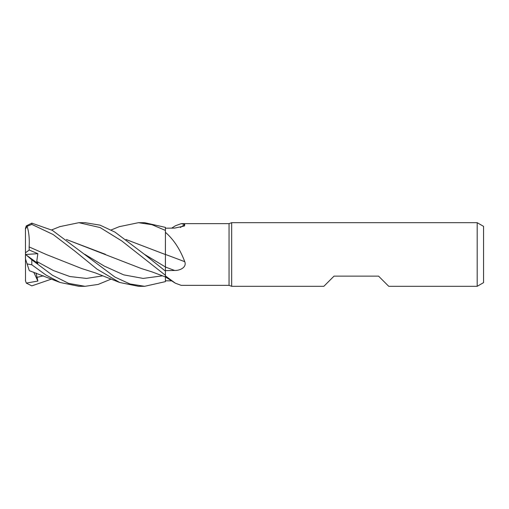 <?xml version="1.0" encoding="UTF-8"?>
<svg xmlns="http://www.w3.org/2000/svg" width="509" height="509" viewBox="0 0 509 509"><rect width="100%" height="100%" fill="white"/><g stroke="black" fill="none" stroke-linecap="round" stroke-linejoin="round"><path stroke-width="0.76" d="M165.406 275.274L165.412 276.502M171.724 280.866L165.425 280.803L165.425 275.312L165.425 275.954L175.376 283.208L181.21 285.358L229.05 285.358L229.05 223.642L231.671 222.688L477.188 222.688L483.55 226.359L483.55 282.641L477.188 286.312L388.749 286.312L378.569 276.132L334.031 276.132L323.851 286.312L231.671 286.312L229.05 285.358M125.997 239.484L165.425 254.545L165.425 232.32C173.652 239.484 180.097 249.276 184.761 261.696C187.019 267.41 179.741 270.661 174.651 270.476L165.425 270.635L165.425 271.1L165.425 254.379M119.252 226.677L138.461 222.688L151.917 224.679L165.425 230.418L165.393 254.532L165.425 232.32M171.724 228.134L175.376 225.792L181.21 223.642L229.05 223.642M181.21 223.642L184.761 224.494L184.519 225.964L174.651 228.102L165.425 228.197M231.671 286.312L231.671 222.688M477.188 286.312L477.188 222.688M165.425 254.443A538.567 83.743 -164.9 0 1 184.761 261.696M165.425 270.616L165.425 266.971L165.425 271.1L144.41 254.322L114.996 232.117L100.063 225.156L85.041 222.688L78.901 222.688L100.101 227.548L121.74 240.922L165.425 275.286L165.425 271.119M180.351 227.485A538.567 513.766 -121.2 0 0 184.761 224.494M165.425 280.815L165.425 275.954M126.047 239.523L165.425 254.545M165.425 230.418L165.425 227.377L144.626 222.688L138.461 222.688L144.537 222.688M79.048 222.688L85.041 222.688M111.185 279.059L98.122 284.436L85.041 286.312L79.048 286.312M26.29 255.054L25.45 254.455L25.45 258.833L27.104 263.923L31.812 264.801L45.937 275.032L60.119 282.482L78.895 286.312L85.041 286.312L68.6 283.367L52.427 275.242L31.812 259.794L26.283 255.054L37.889 263.471L36.75 261.454L37.844 253.679L29.223 250.027L29.128 246.916M144.537 286.312L138.461 286.312L119.647 282.482L97.028 269.146L74.874 251.109L53.178 234.541L31.812 224.399L31.812 223.133L26.283 225.901L25.52 228.121A6.362 6.362 0 0 0 25.45 229.05L27.104 226.301L31.812 224.399M165.425 275.286L165.425 281.623L144.626 286.312L129.941 283.965L115.002 277.112L52.332 230.329L31.812 223.133M25.45 279.95A6.362 6.362 0 0 0 25.52 280.879L25.45 229.419M51.606 279.059L31.812 285.867L26.283 283.099L25.52 280.879M165.393 258.636L165.425 266.971L144.41 254.315M29.108 246.935L29.14 246.903C29.617 238.632 28.892 231.64 26.971 225.913M45.638 254.22L29.128 246.91L46.026 254.398L81.586 268.498L95.539 272.977L119.647 282.482M105.401 254.309L66.45 239.523M66.386 239.484L141.19 268.491L151.956 271.87L165.419 276.941L175.376 283.208M59.833 226.639L78.895 222.688M26.29 283.099L37.889 281.063L36.075 273.015M29.108 270.088L26.971 263.509M37.889 281.063L33.728 272.181M29.223 250.027L25.45 252.827M25.514 254.494L37.844 253.679M165.425 267.021A536.066 83.355 -164.9 0 1 174.651 270.476M31.812 264.801L31.812 259.794M36.75 261.454L53.324 270.502L69.898 276.54L86.473 278.429L103.047 275.821M84.825 254.322L104.269 266.08L123.719 274.866L143.163 278.423L162.606 275.814M36.75 277.411L43.526 275.814M144.62 286.312L138.461 286.312M111.185 229.941L119.647 226.518M60.119 226.518L51.606 229.941M60.119 282.482L29.299 270.673"/></g></svg>
